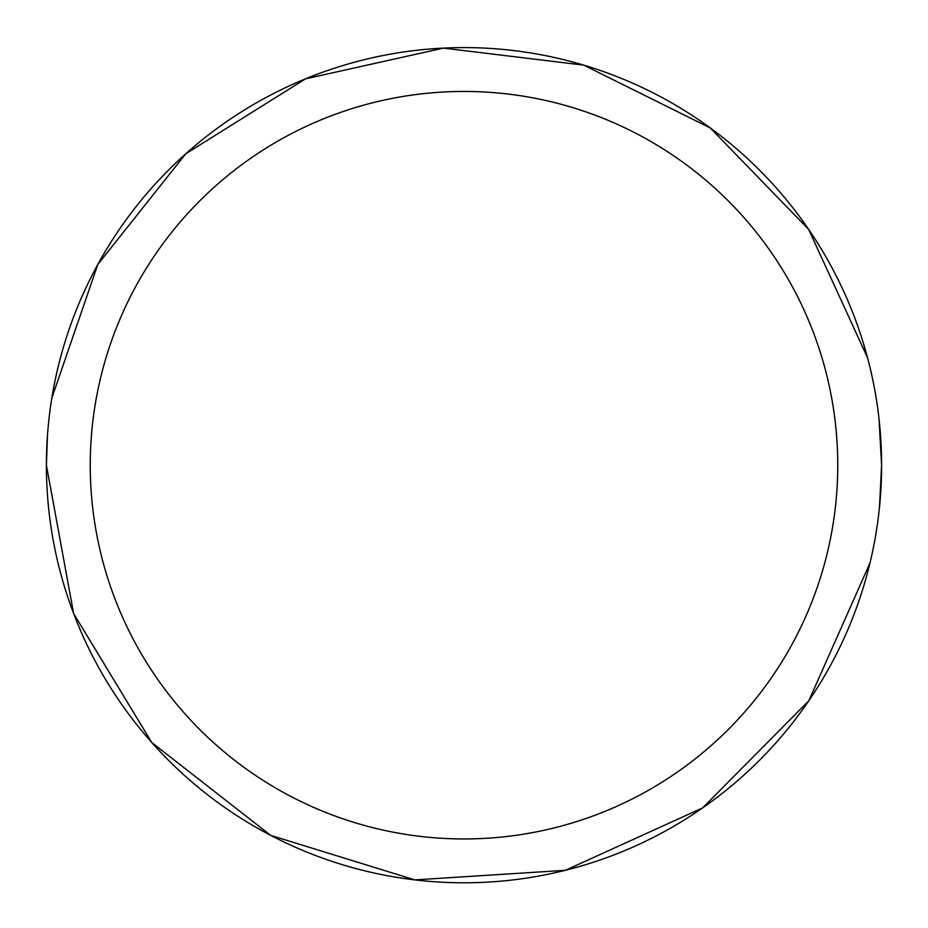 <?xml version="1.0" encoding="UTF-8"?>
<svg xmlns="http://www.w3.org/2000/svg" width="928" height="928" viewBox="0 0 928 928"><rect width="100%" height="100%" fill="white"/><g stroke="black" fill="none" stroke-linecap="round" stroke-linejoin="round"><path stroke-width="1.39" d="M881.6 464.696A417.6 417.6 0 0 1 464.51 882.795A417.6 417.6 0 0 1 46.4 465.705A417.6 417.6 0 0 1 463.49 47.595A417.6 417.6 0 0 1 881.6 464.696M837.752 464.974A373.752 373.752 0 0 1 464.232 838.958A373.752 373.752 0 0 1 90.248 465.427A373.752 373.752 0 0 1 463.768 91.443A373.752 373.752 0 0 1 837.752 464.974M870.023 562.867L808.833 700.744L702.658 807.882L565.349 870.313L414.816 879.895L270.698 835.374L151.809 742.551L73.637 613.547L46.4 465.195L47.479 435.186M51.84 398.031L97.834 264.422L185.751 153.804L305.532 78.834L443.445 48.105L583.724 65.134L710.291 127.96L808.659 229.402L867.576 357.872M879.036 419.038L881.6 465.195L879.454 507.454"/></g></svg>
